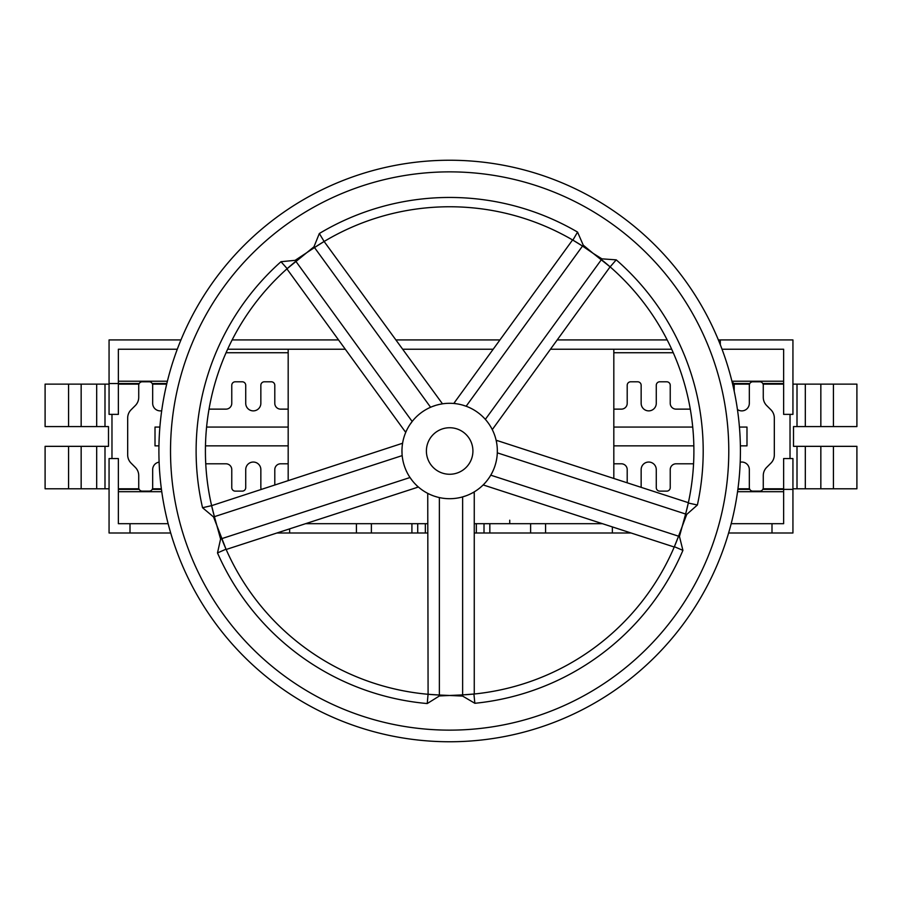 <?xml version="1.0" encoding="UTF-8"?>
<svg xmlns="http://www.w3.org/2000/svg" width="902" height="902" viewBox="0 0 902 902"><rect width="100%" height="100%" fill="white"/><g stroke="black" fill="none" stroke-linecap="round" stroke-linejoin="round"><path stroke-width="1.35" d="M449.658 160.24A290.76 290.76 0 0 1 740.418 451A290.76 290.76 0 0 1 449.658 741.76A290.76 290.76 0 0 1 158.899 451A290.76 290.76 0 0 1 449.658 160.24A290.76 290.76 0 0 0 158.899 451A290.76 290.76 0 0 0 449.658 741.76M573.345 240.394A244.239 244.239 0 0 1 576.525 242.3M576.829 242.48A244.239 244.239 0 0 1 581.001 245.085M601.916 258.851L601.408 259.629A244.239 244.239 0 0 1 610.124 266.868L593.212 253.406L601.916 258.851L616.235 259.855L610.124 266.868A244.239 244.239 0 0 1 688.294 503.023A244.239 244.239 0 0 1 688.237 503.26M688.17 503.553A244.239 244.239 0 0 1 687.347 507.172M687.268 507.522A244.239 244.239 0 0 1 686.084 512.291M616.235 259.855A253.541 253.541 0 0 1 697.381 505.007L686.715 514.433L678.552 536.194A244.239 244.239 0 0 1 674.358 546.713L674.369 546.691M472.389 694.179L473.358 694.089A244.239 244.239 0 0 1 469.683 694.416M469.333 694.45A244.239 244.239 0 0 1 464.429 694.788M427.74 493.349L428.089 694.281M431.584 694.574L433.163 694.675M435.44 694.822L437.402 694.935M225.996 549.115L226.019 549.183A244.239 244.239 0 0 1 225.917 548.957A244.239 244.239 0 0 0 226.019 549.183L213.537 516.947L202.544 507.725L211.609 505.639A244.239 244.239 0 0 0 214.394 516.62L211.609 505.639A244.239 244.239 0 0 1 287.174 268.649A244.239 244.239 0 0 1 287.355 268.492A244.239 244.239 0 0 0 287.174 268.649L313.964 246.81L319.342 233.505L324.122 241.488L442.499 403.859M221.813 538.99L224.124 544.729M225.399 547.762L225.793 548.653M402.608 443.243L211.609 505.661M212.421 509.078L212.804 510.611M213.391 512.9L213.875 514.726M287.231 268.604L287.174 268.649A244.239 244.239 0 0 0 214.394 516.62L220.584 539.024L410.027 477.519L411.932 480.168M295.563 261.501L290.816 265.47M288.336 267.623L287.603 268.266M321.112 243.326L319.77 244.16M317.786 245.423L316.185 246.449M449.658 474.26A23.26 23.26 0 0 0 472.919 451A23.26 23.26 0 0 0 449.658 427.74A23.26 23.26 0 0 0 426.398 451A23.26 23.26 0 0 0 449.658 474.26M463.03 405.235L466.131 406.25L582.512 246.054L593.212 253.406L583.233 245.141L582.512 246.054L572.871 240.124A244.239 244.239 0 0 0 314.539 247.531L324.122 241.488A244.239 244.239 0 0 1 572.871 240.124L577.562 232.085L583.233 245.141M486.911 421.234L488.241 422.982M489.47 424.752L490.44 426.296M491.24 427.661L491.793 428.664M477.688 412.417L477.688 412.417A47.682 47.682 0 0 0 404.299 465.736A47.682 47.682 0 0 0 495.006 465.736A47.682 47.682 0 0 0 477.688 412.417L477.688 412.417M497.318 449.579L497.306 452.838L685.621 514.027L679.454 536.431L682.915 550.355L674.358 546.713L678.552 536.194L679.454 536.431M489.482 477.237L488.219 479.041M486.922 480.755L485.75 482.164M484.701 483.337L483.912 484.171M465.736 495.886L462.636 496.889L462.636 694.89L439.409 695.949L427.244 703.549L428.067 694.281A244.239 244.239 0 0 0 439.364 695.025L462.591 696.062L462.636 694.89L473.922 694.033A244.239 244.239 0 0 0 674.358 546.713A244.239 244.239 0 0 1 473.922 694.033L474.847 703.289L462.591 696.062M288.178 409.136L280.612 409.136A5.818 5.818 0 0 1 274.794 403.318L274.794 385.289A3.484 3.484 0 0 0 271.31 381.794L264.331 381.794A3.484 3.484 0 0 0 260.847 385.289L260.847 403.318A7.554 7.554 0 0 1 253.282 410.872A7.554 7.554 0 0 1 245.727 403.318L245.727 385.289A3.484 3.484 0 0 0 242.232 381.794L235.253 381.794A3.484 3.484 0 0 0 231.769 385.289L231.769 403.318A5.818 5.818 0 0 1 225.951 409.136L209.027 409.136M161.695 410.737A7.554 7.554 0 0 1 152.675 403.318L152.675 385.289A3.484 3.484 0 0 0 149.191 381.794L142.212 381.794A3.484 3.484 0 0 0 138.728 385.289L138.728 397.331A11.636 11.636 0 0 1 135.311 405.562L131.083 409.79A11.636 11.636 0 0 0 127.678 418.021L127.678 454.901A11.636 11.636 0 0 0 131.083 463.132L135.311 467.36A11.636 11.636 0 0 1 138.728 475.591L138.728 487.632A3.484 3.484 0 0 0 142.212 491.128L149.191 491.128A3.484 3.484 0 0 0 152.675 487.632L152.675 469.604A7.554 7.554 0 0 1 159.113 462.128M740.204 462.207A7.554 7.554 0 0 1 749.325 469.604L749.325 487.632A3.484 3.484 0 0 0 752.809 491.128L759.788 491.128A3.484 3.484 0 0 0 763.272 487.632L763.272 475.591A11.636 11.636 0 0 1 766.689 467.36L770.917 463.132A11.636 11.636 0 0 0 774.322 454.901L774.322 418.021A11.636 11.636 0 0 0 770.917 409.79L766.689 405.562A11.636 11.636 0 0 1 763.272 397.331L763.272 385.289A3.484 3.484 0 0 0 759.788 381.794L752.809 381.794A3.484 3.484 0 0 0 749.325 385.289L749.325 403.318A7.554 7.554 0 0 1 737.441 409.519M690.278 409.136L676.049 409.136A5.818 5.818 0 0 1 670.231 403.318L670.231 385.289A3.484 3.484 0 0 0 666.747 381.794L659.768 381.794A3.484 3.484 0 0 0 656.273 385.289L656.273 403.318A7.554 7.554 0 0 1 648.718 410.872A7.554 7.554 0 0 1 641.153 403.318L641.153 385.289A3.484 3.484 0 0 0 637.669 381.794L630.69 381.794A3.484 3.484 0 0 0 627.206 385.289L627.206 403.318A5.818 5.818 0 0 1 621.388 409.136L613.822 409.136M118.365 381.219L167.389 381.219M731.917 381.219L783.635 381.219M783.635 491.703L737.554 491.703M161.762 491.703L118.365 491.703M856.9 426.578L856.9 384.128L856.9 426.578L793.512 426.578L793.512 446.343L856.9 446.343L856.9 488.794L792.937 488.794M109.063 384.128L104.993 384.128L104.993 426.578L108.488 426.578L108.488 446.343L45.1 446.343L45.1 488.794L68.575 488.794L68.575 446.343M305.564 523.69L427.74 523.69M474.26 523.69L602.446 523.69M345.308 349.232L288.178 349.232L288.178 480.428M613.822 478.466L613.822 349.232L550.682 349.232M493.18 349.232L402.811 349.232M612.368 526.915L612.368 532.992L631.084 532.992M289.632 528.865L289.632 532.992L276.925 532.992M338.543 339.93L232.13 339.93M499.933 339.93L396.046 339.93M667.176 339.93L557.447 339.93M720.303 344.744L720.303 339.93L718.364 339.93M720.303 339.93L792.937 339.93L792.937 414.368L783.635 414.368L783.635 349.232L722.028 349.232M177.288 349.232L118.365 349.232L118.365 414.368L109.063 414.368L109.063 339.93L180.941 339.93M205.476 445.859L288.178 445.859M159.88 427.074L155.009 427.074L155.009 445.859L158.944 445.859M740.373 445.859L746.991 445.859L746.991 427.074L739.426 427.074M613.822 445.859L693.841 445.859M205.757 463.797L225.951 463.797A5.818 5.818 0 0 1 231.769 469.604L231.769 487.632A3.484 3.484 0 0 0 235.253 491.128L242.232 491.128A3.484 3.484 0 0 0 245.727 487.632L245.727 469.604A7.554 7.554 0 0 1 253.282 462.049A7.554 7.554 0 0 1 260.847 469.604L260.847 487.632A3.484 3.484 0 0 0 261.208 489.188M274.794 484.769L274.794 469.604A5.818 5.818 0 0 1 280.612 463.797L288.178 463.797M613.822 463.797L621.388 463.797A5.818 5.818 0 0 1 627.206 469.604L627.206 482.818M641.153 487.351L641.153 469.604A7.554 7.554 0 0 1 648.718 462.049A7.554 7.554 0 0 1 656.273 469.604L656.273 487.632A3.484 3.484 0 0 0 659.768 491.128L666.747 491.128A3.484 3.484 0 0 0 670.231 487.632L670.231 469.604A5.818 5.818 0 0 1 676.049 463.797L693.559 463.797M734.205 391.209L734.205 385.289A3.484 3.484 0 0 0 732.131 382.098M288.178 349.232L227.631 349.232M671.686 349.232L613.822 349.232M771.999 523.69L771.999 532.992L792.937 532.992L792.937 458.554L783.635 458.554L783.635 523.69L731.184 523.69M130.001 523.69L118.365 523.69L118.365 458.554L109.063 458.554L109.063 532.992L130.001 532.992L130.001 523.69L168.133 523.69M783.635 384.128L763.081 384.128M749.517 384.128L734.002 384.128M856.9 384.128L792.937 384.128M104.993 384.128L45.1 384.128L45.1 426.578L104.993 426.578M166.69 384.128L152.483 384.128M138.919 384.128L118.365 384.128M161.368 488.794L152.483 488.794M138.919 488.794L118.365 488.794M109.063 488.794L68.575 488.794M783.635 488.794L763.081 488.794M749.517 488.794L737.949 488.794M81.157 488.794L81.157 446.343M820.843 488.794L820.843 446.343M797.007 488.794L797.007 446.343M793.512 426.578L793.512 446.343M797.007 384.128L797.007 426.578M673.253 352.727L613.822 352.727L673.253 352.727M288.178 352.727L226.064 352.727L288.178 352.727M108.488 426.578L108.488 446.343M104.993 488.794L104.993 446.343M820.843 384.128L820.843 426.578M81.157 384.128L81.157 426.578M771.999 532.992L728.613 532.992M170.692 532.992L130.001 532.992M289.632 532.992L427.74 532.992M545.586 523.69L545.586 532.992L612.368 532.992M545.586 532.992L474.26 532.992M206.592 427.074L288.178 427.074M613.822 427.074L692.713 427.074M417.716 523.69L417.716 532.992M484.013 523.69L484.013 532.992M402.021 453.187L401.976 450.989M402.021 448.835L402.134 447.009M402.292 445.441L402.439 444.303M410.263 424.132L412.191 421.505L295.146 260.34L314.539 247.531A244.239 244.239 0 0 1 324.122 241.488M432.859 406.374L434.933 405.641M436.996 405.021L438.767 404.57M440.3 404.243L441.439 404.028M437.008 496.979L434.911 496.348M432.87 495.638L431.179 494.961M429.735 494.33L428.698 493.834M472.738 492.729L474.26 492.729L474.26 693.999M582.264 245.896L577.021 242.604M574.202 240.902L573.368 240.406M492.278 429.623L610.102 266.857M607.441 264.568L606.234 263.553M604.464 262.099L602.942 260.858M688.271 503.09L685.621 514.027L686.715 514.433M685.7 513.734L687.211 507.736M687.955 504.534L688.17 503.575M675.722 543.455L676.308 541.989M677.177 539.802L677.864 538.032M462.929 694.878L469.108 694.461M202.544 507.725A253.541 253.541 0 0 1 280.984 261.704L295.146 260.34M427.244 703.549A253.541 253.541 0 0 1 217.495 552.926L220.584 539.024M225.804 548.675A244.239 244.239 0 0 1 221.712 538.708A244.239 244.239 0 0 0 225.804 548.675M287.58 268.289A244.239 244.239 0 0 1 290.376 265.842A244.239 244.239 0 0 0 287.58 268.289M290.647 265.616A244.239 244.239 0 0 1 294.413 262.448A244.239 244.239 0 0 0 290.647 265.616M439.364 497.566L439.364 695.025L428.067 694.281A244.239 244.239 0 0 1 226.019 549.183A244.239 244.239 0 0 0 439.364 695.025L439.409 695.949M496.472 441.935L496.946 440.492L688.361 502.685M455.51 403.679L454.27 402.777L572.578 239.955M406.452 430.818L405.223 431.708L286.915 268.875M417.107 485.851L417.581 487.294L226.154 549.487M674.234 547.018L483.156 484.926M213.537 516.947L402.191 455.611M280.984 261.704L287.174 268.649M313.964 246.81L430.604 407.287M697.381 505.007L688.294 503.023A244.239 244.239 0 0 0 610.124 266.868M217.495 552.926L226.019 549.183M449.658 730.135A279.135 279.135 0 0 0 728.782 451A279.135 279.135 0 0 0 449.658 171.865A279.135 279.135 0 0 0 170.523 451A279.135 279.135 0 0 0 449.658 730.135M783.635 383.542L762.81 383.542M749.787 383.542L733.732 383.542M166.825 383.542L152.213 383.542M139.19 383.542L109.063 383.542M118.365 489.38L139.19 489.38M152.213 489.38L161.435 489.38M737.87 489.38L749.787 489.38M762.81 489.38L792.937 489.38M96.683 488.794L96.683 446.343M833.425 488.794L833.425 446.343M805.317 488.794L805.317 446.343M790.028 458.554L790.028 414.368M111.972 458.554L111.972 414.368M509.731 523.69L509.731 520.206M96.683 384.128L96.683 426.578M805.317 384.128L805.317 426.578M833.425 384.128L833.425 426.578M68.575 384.128L68.575 426.578M356.414 523.69L356.414 532.992M371.387 523.69L371.387 532.992M411.91 523.69L411.91 532.992M425.338 523.69L425.338 532.992M476.346 523.69L476.346 532.992M489.831 523.69L489.831 532.992M530.613 523.69L530.613 532.992M319.342 233.505A253.541 253.541 0 0 1 577.562 232.085M682.915 550.355A253.541 253.541 0 0 1 474.847 703.289M490.756 475.174L678.552 536.194M485.344 419.374L601.408 259.629M856.9 488.794L856.9 446.343"/></g></svg>
